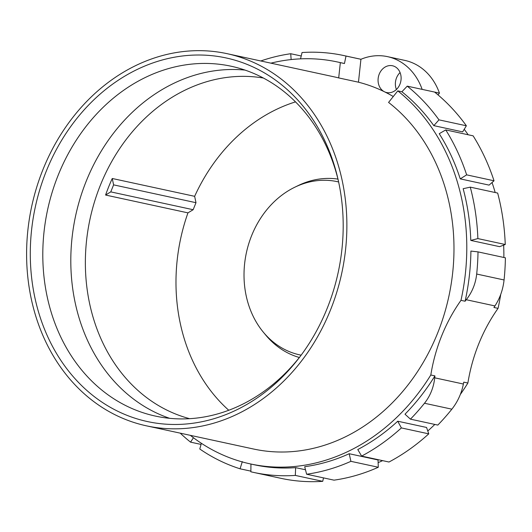 <?xml version="1.0" encoding="UTF-8"?>
<svg xmlns="http://www.w3.org/2000/svg" width="532" height="532" viewBox="0 0 532 532"><rect width="100%" height="100%" fill="white"/><g stroke="black" fill="none" stroke-linecap="round" stroke-linejoin="round"><path stroke-width="0.8" d="M115.863 415.166A190.403 158.589 102.2 0 1 36.655 187.404A190.403 158.589 102.2 0 1 227.018 53.659A190.403 158.589 102.2 0 1 257.614 64.325A190.403 158.589 102.2 0 1 336.822 292.088A190.403 158.589 102.2 0 1 146.46 425.839A190.403 158.589 102.2 0 1 115.863 415.166M117.499 411.123A186.014 154.932 102.2 0 1 46.437 170.785A186.014 154.932 102.2 0 1 255.978 68.369A186.014 154.932 102.2 0 1 337.8 178.267A186.014 154.932 102.2 0 1 298.851 358.196A186.014 154.932 102.2 0 1 117.499 411.123M227.018 53.659L334.116 76.841A190.403 158.589 102.2 0 1 338.698 77.918L358.468 82.194A190.403 158.589 102.2 0 1 384.483 91.79A190.403 158.589 102.2 0 1 393.281 96.518M300.547 58.853L302.043 52.542A213.246 177.622 102.2 0 1 343.798 55.554A213.246 177.622 102.2 0 1 346 56.053L360.929 59.285A60.927 50.746 102.2 0 1 387.515 56.645A60.927 50.746 102.2 0 1 422.149 89.376L434.604 92.069A213.246 177.622 102.2 0 1 466.365 125.778L438.98 119.853A213.246 177.622 102.2 0 0 407.226 86.144L422.149 89.376M360.929 59.285L358.468 82.194M394.691 66.527A13.706 11.418 -77.8 0 0 392.49 65.762A13.706 11.418 -77.8 0 0 378.784 75.391A13.706 11.418 -77.8 0 0 384.483 91.79A13.706 11.418 -77.8 0 0 386.691 92.555A13.706 11.418 -77.8 0 0 400.397 82.925A13.706 11.418 -77.8 0 0 394.691 66.527M387.515 56.645L404.812 60.395A60.927 50.746 102.2 0 1 439.452 93.12L434.604 92.069M260.786 60.967A213.246 177.622 102.2 0 1 290.738 53.725L301.225 55.993M445.743 129.914L473.128 135.84A213.246 177.622 102.2 0 1 494.029 180.787L466.65 174.855A213.246 177.622 102.2 0 0 445.743 129.914L439.233 133.705A205.631 171.277 -77.8 0 1 460.247 178.872L466.65 174.855M470.281 187.138L497.659 193.063A213.246 177.622 102.2 0 1 505.254 244.514L477.876 238.589A213.246 177.622 102.2 0 0 470.281 187.138L463.153 188.707A205.631 171.277 -77.8 0 1 470.787 240.417L477.876 238.589M190.33 435.336A205.631 171.277 -77.8 0 0 250.339 463.911A205.631 171.277 -77.8 0 0 430.814 375A152.318 126.869 102.2 0 1 460.978 300.341L465.101 301.232L466.271 299.729C472.157 292.194 475.628 283.629 476.685 274.04A213.246 177.622 102.2 0 0 478.015 251.882L505.4 257.807A213.246 177.622 102.2 0 1 504.07 279.965C503.013 289.561 499.967 298.219 494.94 305.933L493.935 307.469L498.052 308.367A152.318 126.869 -77.8 0 0 467.887 383.027A205.631 171.277 102.2 0 1 460.333 394.458M451.868 409.174L424.483 403.249A213.246 177.622 102.2 0 1 410.438 419.156L437.816 425.081A213.246 177.622 102.2 0 0 451.868 409.174C457.626 401.893 461.47 393.507 463.385 384.024L463.771 382.136L467.887 383.027M401.374 427.921L428.759 433.853A213.246 177.622 102.2 0 1 388.992 462.022L361.614 456.097A213.246 177.622 102.2 0 0 401.374 427.921L397.737 421.218A205.631 171.277 102.2 0 1 357.77 449.533L361.614 456.097M350.907 461.33L378.292 467.256A213.246 177.622 102.2 0 1 334.01 480.157L306.625 474.231A213.246 177.622 102.2 0 0 350.907 461.33L349.198 453.723A205.631 171.277 102.2 0 1 304.696 466.697L306.625 474.231M253.571 472.403A213.246 177.622 102.2 0 0 295.327 475.415L322.705 481.34A213.246 177.622 102.2 0 1 280.956 478.328L253.571 472.403A213.246 177.622 102.2 0 1 250.865 471.791L250.958 463.997M201.375 443.296L199.786 449.001A213.246 177.622 102.2 0 0 240.072 468.805L250.871 471.139M180.228 433.148A213.246 177.622 102.2 0 0 190.556 442.145L201.063 444.419M460.247 178.872L489.081 185.116L494.029 180.787M470.787 240.417L499.621 246.662L505.254 244.514M407.226 86.144L401.899 91.763A205.631 171.277 -77.8 0 1 433.819 125.645L462.654 131.883L466.365 125.778M291.13 59.564L290.738 53.725M478.015 251.882L470.9 251.071A205.631 171.277 -77.8 0 1 465.101 301.232M344.457 63.527L340.34 62.636A205.631 171.277 -77.8 0 0 337.341 61.951L341.458 62.843A205.631 171.277 -77.8 0 1 344.457 63.527L346 56.053M433.819 125.645L438.98 119.853M337.341 61.951A205.631 171.277 -77.8 0 0 270.888 63.155M401.899 91.763L397.783 90.872A205.631 171.277 -77.8 0 1 460.978 300.341M464.23 129.289A205.631 171.277 102.2 0 1 468.167 134.769M492.04 182.523A205.631 171.277 102.2 0 1 495.186 192.524M503.644 245.126A205.631 171.277 102.2 0 1 503.864 257.475M500.725 294.402A205.631 171.277 102.2 0 1 498.052 308.367M340.34 62.636L338.698 77.918M397.783 90.872L388.573 102.43A190.403 158.589 102.2 0 1 438.488 330.911A190.403 158.589 102.2 0 1 253.558 449.021L146.46 425.839M424.483 403.249C430.242 395.961 433.653 387.489 434.724 377.82L434.93 375.898A205.631 171.277 102.2 0 1 404.992 414.195L410.438 419.156M430.814 375L434.93 375.898M439.452 93.12L438.029 94.909M434.83 424.436A205.631 171.277 102.2 0 1 427.781 430.987M382.621 460.646A205.631 171.277 102.2 0 1 378.126 462.627M400.071 72.565A13.706 11.418 -77.8 0 0 396.407 89.496M378.292 467.256L378.033 459.967L349.198 453.723M305.488 469.769L295.639 467.641A205.631 171.277 102.2 0 1 254.456 464.802L250.339 463.911M428.759 433.853L426.571 427.462L397.737 421.218M322.705 481.34L323.529 477.889M295.327 475.415L295.639 467.641M240.072 468.805L242.313 461.603M190.556 442.145L193.442 437.73M300.035 356.639A178.978 149.073 102.2 0 1 155.464 416.097A178.978 149.073 102.2 0 1 126.709 406.069A178.978 149.073 102.2 0 1 52.249 191.972A178.978 149.073 102.2 0 1 231.194 66.247A178.978 149.073 102.2 0 1 259.949 76.276A178.978 149.073 102.2 0 1 338.232 180.168M245.019 70.091A178.978 149.073 -77.8 0 0 86.344 180.88A178.978 149.073 -77.8 0 0 154.719 412.134A178.978 149.073 -77.8 0 0 169.648 418.318M263.373 78.024A174.41 145.269 -77.8 0 0 100.501 184.897A174.41 145.269 -77.8 0 0 167.128 410.238A174.41 145.269 -77.8 0 0 189.638 418.684M228.767 410.258A174.41 145.269 -77.8 0 1 187.956 212.867L105.575 195.038L110.769 191.879L113.602 184.863L112.259 178.493A174.41 145.269 -77.8 0 0 105.575 195.038M295.513 101.878A174.41 145.269 -77.8 0 0 194.645 196.321L112.259 178.493M187.956 212.867L193.156 209.714L110.769 191.879M193.156 209.714L195.989 202.699L194.645 196.321M301.139 355.163A88.618 73.815 -77.8 0 1 263.347 332.187A88.618 73.815 -77.8 0 1 251.709 235.423A88.618 73.815 102.2 0 1 294.715 187.264L298.093 185.621A91.391 76.123 102.2 0 1 337.973 179.111M299.356 357.497A91.391 76.123 102.2 0 1 265.741 335.074L263.347 332.187M195.989 202.699L113.602 184.863M294.715 187.264A88.618 73.815 102.2 0 1 338.625 181.964M476.685 274.04L504.07 279.965M463.385 384.024L434.724 377.82M466.271 299.729L494.94 305.933M343.798 55.554L360.955 59.271"/></g></svg>
